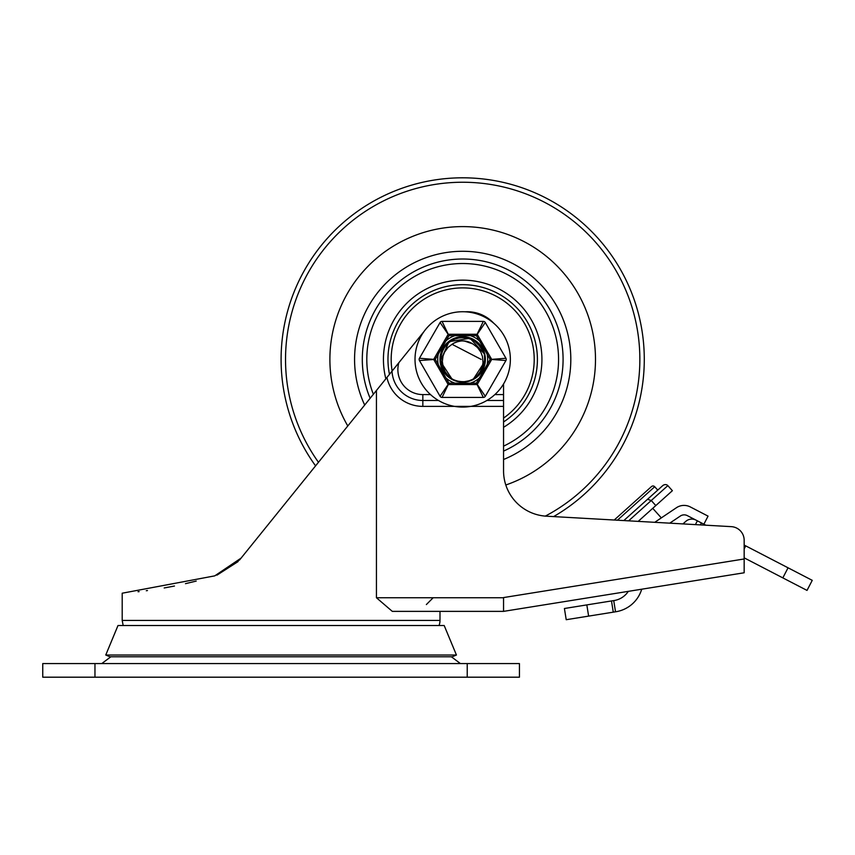 <?xml version="1.0" encoding="UTF-8"?>
<svg xmlns="http://www.w3.org/2000/svg" width="855" height="855" viewBox="0 0 855 855"><rect width="100%" height="100%" fill="white"/><g stroke="black" fill="none" stroke-linecap="round" stroke-linejoin="round"><path stroke-width="1.28" d="M460.418 663.576L451.344 656.768M467.225 677.192L519.434 677.192L519.434 663.576L42.75 663.576L42.75 677.192L467.225 677.192L467.225 663.576M494.853 394.583L503.552 394.583L503.552 470.859A45.401 45.401 0 0 0 546.377 516.185L731.314 526.648A13.616 13.616 0 0 1 744.16 540.253L744.16 572.775L503.552 611.368L392.295 611.368L376.435 597.741L503.552 597.741L503.552 611.368L439.994 611.368L439.994 620.441A13.616 13.616 0 0 1 439.01 625.518M239.614 559.929L376.435 390.489L376.435 597.741M241.27 557.973L214.755 575.864L122.201 593.21L122.201 620.441L123.173 625.518M216.946 575.148L238.107 561.564M214.755 575.864L239.721 559.801M138.05 591.724L139.13 591.607M146.301 590.72L147.477 590.559M164.181 587.962L174.473 586.028M185.482 583.666L196.222 581.069M744.16 540.253L744.16 545.062L812.25 580.342L788.064 567.806L782.827 577.884L807.024 590.41L812.25 580.342M315.591 465.879A181.591 181.591 0 0 1 462.694 177.808A181.591 181.591 0 0 1 553.613 516.591L614.221 520.022L651.51 486.559A2.266 2.266 0 0 1 654.706 486.73L657.741 490.107L623.808 520.567L647.524 499.288L651.254 500.506L667.841 485.629A3.933 3.409 138.1 0 0 662.636 485.715L647.524 499.288M654.738 522.32L676.423 507.731A13.616 13.616 0 0 1 690.295 506.93L708.058 516.131L703.879 524.201L687.313 515.618A6.808 6.808 0 0 0 680.377 516.014L669.743 523.164L682.953 523.912L685.742 521.411A9.084 9.084 0 0 1 695.981 520.107M703.879 524.201L705.824 525.205L731.314 526.648M503.552 394.583L503.552 383.959M493.763 323.254A36.316 36.316 0 0 0 467.225 311.733A56.986 56.986 0 0 0 464.853 311.786M423.845 331.761A56.986 56.986 0 0 0 422.883 332.926L398.847 362.712A24.966 24.966 0 0 0 422.84 394.583L422.84 400.482L438.508 400.482M376.435 390.489L398.847 362.712M105.753 655.026L456.442 655.026L452.252 656.768L109.942 656.768L105.753 655.026L118.001 625.518L444.183 625.518L456.442 655.026M697.37 520.823L695.414 524.617L697.37 520.823M566.213 619.704L564.418 608.504L566.213 619.704L588.625 616.113L586.829 604.902L564.418 608.504M628.318 591.35A20.873 20.873 0 0 1 613.879 600.573L611.485 600.947L613.281 612.159L615.525 611.795L613.73 600.595L615.525 611.795A32.223 32.223 0 0 0 641.72 589.202M586.829 604.902L611.485 600.947M613.281 612.159L588.625 616.113M782.827 577.884L744.16 557.845M638.193 521.379L672.383 490.695L667.841 485.629M655.806 505.572L651.254 500.506L628.607 520.834M462.694 226.607A132.792 132.792 0 0 1 505.807 484.999A132.792 132.792 0 0 0 462.694 226.607A132.792 132.792 0 0 0 347.793 425.982A132.792 132.792 0 0 1 462.694 226.607M545.319 516.11A177.156 177.156 0 0 0 462.694 182.243A177.156 177.156 0 0 0 318.477 462.299M503.552 418.084A71.499 71.499 0 0 0 462.694 287.9A71.499 71.499 0 0 0 392.135 371.027M364.679 405.046A108.115 108.115 0 0 1 462.694 251.285A108.115 108.115 0 0 1 503.552 459.498M461.208 381.715L460.653 381.672M477.09 342.299L478.105 343.208M483.845 352.164L484.732 355.637M481.814 347.825L482.615 349.246M485.009 358.031L484.988 361.077M483.15 368.409L482.22 370.279M475.295 377.867L474.461 378.412M466.328 381.469L464.607 381.683M476.47 341.797L477.838 342.962M483.919 366.41L483.267 368.152M479.142 374.543L477.635 376.029M468.412 381.02L467.087 381.319M459.06 381.469L456.303 380.828M447.721 376.018L445.166 373.293M443.061 370.119L442.345 368.687M442.227 368.42L441.073 365.117M440.549 356.236L440.635 355.701M443.959 347.183L445.199 345.473M453.246 339.136L455.234 338.324M462.683 337.041L464.586 337.127M481.418 347.183L482.338 348.733M485.009 357.85L485.009 361.227L473.36 379.096L468.561 380.977M455.149 338.313L460.578 337.137M476.406 341.701L480.2 345.495M462.726 337.009L466.274 337.319M481.418 347.13L483.182 350.422M456.816 380.977L452.028 379.096L440.368 361.227L448.961 341.701L470.015 338.238L484.411 353.97L484.988 357.582M473.435 339.777L479.089 344.18M484.967 357.305L483.332 367.992L476.748 376.788L472.559 379.46L477.005 375.944L480.029 372.021L482.295 366.752L483 362.52L482.487 356.556L480.767 351.993L477.453 347.461L473.413 344.351A18.479 18.479 0 0 0 451.964 344.351L448.052 347.333L444.482 352.249L443.029 356.054L442.334 361.483L443.275 367.415L445.231 371.829L448.277 375.847L452.84 379.481L446.502 374.832L441.105 365.256L440.924 354.28L445.989 344.533L455.095 338.366L466.028 337.287L476.15 341.551L483.652 351.619M482.177 370.375L479.313 374.415L475.487 377.739M469.256 380.774L464.222 381.704L459.199 381.522L454.272 380.122M444.814 372.844L442.259 368.569L440.763 363.781M441.672 351.768L443.852 347.29L447.069 343.4M457.596 337.629L462.534 337.009L467.567 337.575M478.148 343.24L481.365 347.045L483.62 351.544M484.924 361.783L484.838 362.445M482.69 369.403L480.617 372.759M465.067 381.629L461.422 381.725M455.084 380.432L450.606 378.22M442.324 368.633L440.411 361.526L440.368 358.149M445.231 345.42L448.725 341.893L452.819 339.339M464.842 337.148L469.726 338.142L474.707 340.547M482.509 349.043L484.336 353.681L485.031 358.437M458.291 381.319L453.417 379.748M484.603 354.953L484.486 364.38L479.484 374.159L472.537 379.47A22.358 22.358 0 0 1 452.84 379.481L449.345 377.344L442.409 368.826L440.368 358.031L443.713 347.568L451.643 339.959L462.234 337.041L472.943 339.531L482.092 348.295M462.053 381.747L456.987 381.02M484.913 356.973L485.042 358.876M452.84 379.481L444.472 372.363L440.496 362.125L441.875 351.223L448.287 342.299L458.162 337.501L469.139 337.992L478.554 343.646L484.144 353.104L485.02 360.468M484.08 365.929L481.814 370.974M478.383 375.324L473.991 378.69M468.914 380.881L464.522 381.683M457.927 381.245L453.695 379.866M448.095 376.35L445.466 373.656M441.789 367.351L440.774 363.856M440.528 356.439L441.308 352.869M444.611 346.243L446.983 343.486M453.065 339.221L456.474 337.928M463.838 337.073L467.45 337.554M474.333 340.311L477.282 342.46M482.017 348.156L483.588 351.448M485.042 359.399L484.55 364.091L479.687 373.934L472.537 379.481M462.363 381.757L457.286 381.095M452.017 379.054L446.599 374.928M443.424 370.76L441.233 365.694M440.346 360.212L440.827 354.729M442.634 349.513L445.701 344.864M449.805 341.124L454.657 338.537M460.033 337.201L465.58 337.233M470.934 338.623L475.786 341.284M479.837 345.057L482.84 349.706M470.015 342.438L465.964 341.209M461.027 340.995L456.901 341.85M452.509 343.977L451.964 344.351M460.492 341.049L459.958 341.124M452.038 344.298L481.162 359.399M472.836 343.956L471.842 343.347M467.279 341.498L463.089 340.931M458.195 341.476L454.24 342.962M470.239 342.534L469.619 342.267M461.294 340.974L460.621 341.038M472.697 343.87L464.351 340.995M454.625 342.78L451.729 344.49M467.033 341.444L465.654 341.145M472.441 343.71L470.4 342.609M465.163 341.092L464.254 340.985M456.207 342.096L455.298 342.46M453.727 343.24L453.022 343.657M435.238 359.399L433.688 359.357A2.266 1.539 90 0 0 433.688 359.453L448.148 384.494A2.266 1.539 30 0 0 448.234 384.536L477.143 384.536A2.266 1.539 -30 0 0 477.229 384.494L491.689 359.453L490.139 359.399L476.417 383.179L485.298 396.293A2.266 2.266 0 0 1 483.332 397.425L442.046 397.425A2.266 2.266 0 0 1 440.079 396.293L419.442 360.532A2.266 2.266 0 0 1 419.442 358.266L440.079 322.517A2.266 2.266 0 0 1 442.046 321.384L483.332 321.384L476.417 335.63L490.139 359.399L491.689 359.357L477.229 334.316L476.417 335.63L448.961 335.63L448.234 334.262A2.266 1.539 150 0 0 448.148 334.316L448.961 335.63L435.238 359.399L419.442 360.532A2.266 2.266 0 0 1 419.442 358.266L433.688 359.357L448.148 334.316L440.079 322.517A2.266 2.266 0 0 1 442.046 321.384L448.234 334.262L477.143 334.262A2.266 1.539 -150 0 1 477.229 334.316L485.298 322.517L505.936 358.266L491.689 359.357A2.266 1.539 -90 0 1 491.689 359.399A2.266 1.539 -90 0 1 491.689 359.453L505.936 360.532L485.298 396.293A2.266 2.266 0 0 1 483.332 397.425L476.417 383.179L448.961 383.179L442.046 397.425A2.266 2.266 0 0 1 440.079 396.293L448.961 383.179L435.238 359.399M439.994 359.399A22.7 22.7 0 0 1 474.033 339.745A22.7 22.7 0 0 1 474.033 379.064A22.7 22.7 0 0 1 439.994 359.399A22.7 22.7 0 0 1 474.033 339.745A22.7 22.7 0 0 1 474.033 379.064A22.7 22.7 0 0 1 439.994 359.399M483.332 321.384A2.266 2.266 0 0 1 485.298 322.517A2.266 2.266 0 0 0 483.332 321.384M505.936 358.266A2.266 2.266 0 0 1 505.936 360.532A2.266 2.266 0 0 0 505.936 358.266M415.017 359.399A47.666 47.666 0 0 1 486.527 318.124A47.666 47.666 0 0 1 486.527 400.685A47.666 47.666 0 0 1 415.017 359.399M94.958 677.192L94.958 663.576M439.994 620.441L122.201 620.441M503.552 406.382L422.84 406.382L422.84 400.482A30.866 30.866 0 0 1 392.018 371.177M486.869 400.482L503.552 400.482M422.84 394.583L430.525 394.583M744.16 558.978L503.552 597.57M422.84 406.382A36.765 36.765 0 0 1 386.93 377.483M744.16 548.942L745.742 545.885M700.373 524.895L701.399 522.918M617.417 520.203L654.706 486.73M503.552 421.953A74.716 74.716 0 0 0 462.694 284.683A74.716 74.716 0 0 0 389.474 374.319M503.552 427.308A79.258 79.258 0 0 0 462.694 280.151A79.258 79.258 0 0 0 385.851 378.818M503.552 451.098A100.388 100.388 0 0 0 462.694 259.012A100.388 100.388 0 0 0 370.14 398.291M503.552 446.15A95.888 95.888 0 0 0 462.694 263.522A95.888 95.888 0 0 0 373.368 394.283M437.717 359.399A24.966 24.966 0 0 0 475.177 381.031A24.966 24.966 0 0 0 475.177 337.778A24.966 24.966 0 0 0 437.717 359.399M110.851 656.768L101.766 663.576M426.367 604.56L433.175 597.741M661.321 517.884L652.739 508.33"/></g></svg>
